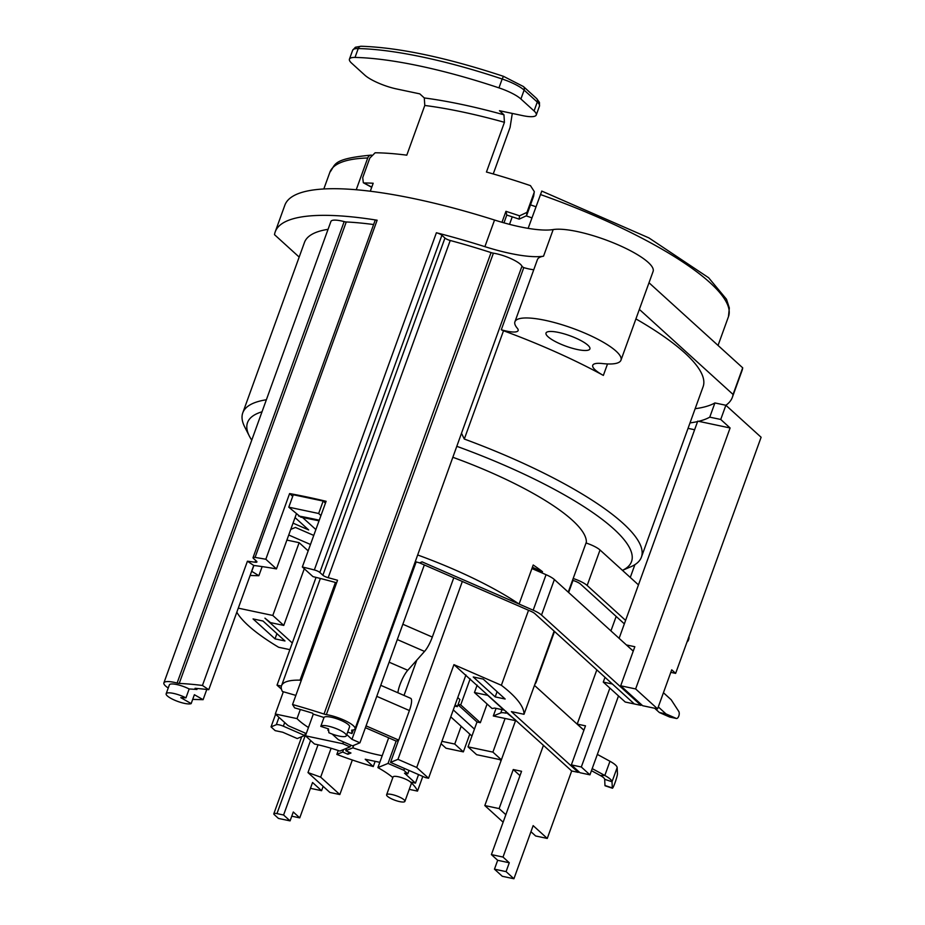 <?xml version="1.0" encoding="UTF-8"?>
<svg xmlns="http://www.w3.org/2000/svg" width="925" height="925" viewBox="0 0 925 925"><rect width="100%" height="100%" fill="white"/><g stroke="black" fill="none" stroke-linecap="round" stroke-linejoin="round"><path stroke-width="1.39" d="M543.449 745.342L453.932 664.647L501.373 685.286A155.573 37.278 19.9 0 1 524.012 714.285L511.386 711.614L578.322 772.375L571.685 770.976L543.449 745.342L503.015 857.059L491.395 854.596L497.673 860.296L494.459 869.176L502.298 876.287L513.918 878.75L506.079 871.628L509.282 862.759L503.015 857.059M578.634 771.508L578.322 772.375M583.895 730.264L534.477 685.39M473.242 676.973L495.199 696.907L505.154 699.022L483.197 679.077L473.242 676.973M497.083 691.692L495.199 696.907M617.16 767.577L617.449 773.751A7.782 0.752 108.5 0 1 615.287 781.983A7.782 0.752 108.5 0 1 612.408 788.227A7.782 0.752 108.5 0 1 612.315 787.95L612.015 781.775L617.16 767.577A19.448 4.66 19.9 0 0 615.403 764.929A19.448 4.66 19.9 0 0 609.968 761.275L597.33 754.395M612.408 788.227L605.066 785.764A7.782 0.752 -71.5 0 1 604.973 785.498L604.684 779.312A11.667 2.798 -160.1 0 0 603.62 777.728A11.667 2.798 -160.1 0 0 600.36 775.532L591.445 770.675M592.197 768.606L604.823 775.474A19.448 4.66 19.9 0 1 610.257 779.128A19.448 4.66 19.9 0 1 612.015 781.775L604.684 779.312M596.822 669.885L577.2 724.09L583.918 730.183M634.908 564.643L630.272 577.454M616.166 616.443L610.928 630.896M571.685 770.976L547.265 838.432L533.147 825.62L513.918 878.75M535.957 681.309L536.431 681.413A155.573 37.278 19.9 0 1 536.327 681.748A155.573 37.278 19.9 0 1 534.835 684.384M320.952 515.572L318.663 513.491L288.785 507.178L300.775 517.144L319.044 520.821M325.45 503.142L323.16 501.061L293.294 494.748L288.785 507.178M318.663 513.491L323.16 501.061M501.974 222.289L505.94 211.328A211.975 50.794 19.9 0 1 519.526 215.814L519.145 219.144A198.355 47.533 -160.1 0 0 506.784 215.062L503.963 222.856M519.145 219.144L526.579 215.698L533.644 196.169L534.315 191.614M493.233 173.946L510.08 127.43L512.288 113.428M526.579 215.698L526.961 212.38L519.526 215.814M526.961 212.38L534.026 192.851L533.644 196.169M371.781 187.093L363.328 182.734L362.716 177.635L369.792 158.106L375.145 152.775A211.975 50.794 -160.1 0 1 406.792 155.169L424.783 105.462A211.975 50.794 19.9 0 1 504.437 122.308L486.446 172.027A211.975 50.794 -160.1 0 1 530.453 185.636L534.315 191.625L534.026 192.851M364.219 182.953A211.975 50.794 19.9 0 1 373.18 183.242L370.289 191.232M504.437 122.308L503.952 114.804L499.454 110.711L522.683 115.625A25.276 6.059 19.9 0 0 536.269 114.977L539.483 106.098A25.276 6.059 19.9 0 0 537.286 102.062A3.885 3.261 -47.8 0 0 536.581 98.478L523.411 86.534L503.466 76.324C446.532 57.547 399.08 47.522 361.108 46.25A3.885 3.076 91.2 0 0 358.229 48.551A204.194 48.921 19.9 0 1 502.171 79.007L503.466 76.324M534.072 110.942L520.902 98.987A25.276 6.059 19.9 0 0 498.957 87.875L502.171 79.007A25.276 6.059 19.9 0 1 524.117 90.107L537.286 102.062L534.072 110.942A25.276 6.059 19.9 0 1 536.269 114.977M498.957 87.875A204.194 48.921 -160.1 0 0 355.015 57.431L358.229 48.551A25.276 6.059 19.9 0 0 352.656 50.262L355.397 47.256L361.108 46.25M505.94 211.328L506.784 215.062M355.015 57.431A25.276 6.059 19.9 0 0 349.442 59.142A25.276 6.059 19.9 0 0 351.639 63.178L364.797 75.133A25.276 6.059 19.9 0 0 396.571 88.95L419.8 93.864L424.297 97.946L424.783 105.462M313.297 714.135L305.458 735.814L342.782 743.723L343.441 741.908M283.593 815.006L276.957 813.607A5.839 1.399 19.9 0 0 273.823 813.757A5.839 1.399 19.9 0 0 274.332 814.682L278.448 818.428L290.068 820.88L283.593 815.006L310.58 740.474M318.038 744.798L307.99 772.572L320.663 777.139L339.833 794.552L329.878 792.447L307.99 772.572M331.104 748.279L320.663 777.139M572.587 580.125L573.072 580.218A155.573 37.278 -160.1 0 1 573.003 580.426A7.782 1.862 19.9 0 1 580.53 584.091L624.352 623.866M638.458 584.889L622.456 570.355L630.977 566.701A211.975 50.794 -160.1 0 0 641.407 557.151A211.975 50.794 -160.1 0 0 464.304 439.04L503.512 330.745A4.856 1.168 -160.1 0 1 501.292 329.762L523.781 267.626A21.391 5.122 -160.1 0 0 533.76 269.742M687.009 641.996A3.885 1.908 101.9 0 0 688.963 636.585M586.022 542.987A15.563 3.723 19.9 0 1 600.024 549.993L622.456 570.355A204.194 48.921 19.9 0 0 457.262 446.486M625.601 620.397L587.167 585.49A15.563 3.723 19.9 0 0 573.165 578.495M573.072 580.218L568.632 592.486M536.327 681.748L554.526 631.474L536.431 681.413M496.066 708.365L493.314 715.973L500.783 712.897A9.724 2.324 19.9 0 1 505.501 713.094L507.802 712.978M453.296 457.436A155.573 37.278 19.9 0 1 586.357 542.073L568.239 592.127M669.966 717.083A3.885 1.908 -78.1 0 1 669.769 717.06A3.885 1.908 -78.1 0 1 669.596 717.002L659.386 712.528L666.023 713.938L676.233 718.413A3.885 1.908 101.9 0 0 676.418 718.471A3.885 1.908 101.9 0 0 678.846 715.904A3.885 1.908 101.9 0 0 678.753 711.418L671.157 699.728L663.433 692.721M654.68 708.261L659.386 712.528M612.396 684.026L634.353 703.96L625.231 702.029L603.273 682.095L612.396 684.026L534.881 613.645A7.782 1.862 -160.1 0 0 530.719 611.217L419.592 562.886L422.078 561.857L519.087 604.06L531.933 568.551L546.051 574.691A15.563 3.723 -160.1 0 1 554.376 579.547L541.518 615.056A15.563 3.723 -160.1 0 0 533.193 610.199L546.051 574.691M417.95 555.081A155.573 37.278 19.9 0 1 519.087 604.06L533.193 610.199M633.232 651.142L554.376 579.547M634.353 703.96L640.99 705.359L541.518 615.056M640.99 705.359L641.303 704.492M658.299 706.92L666.023 713.938M397.889 692.767A15.563 3.85 113.5 0 1 407.763 670.29L424.54 651.42A15.563 3.85 -66.5 0 0 432.322 637.071L453.793 577.755M366.069 725.894L398.71 740.093L409.405 710.539A15.563 3.85 -66.5 0 0 410.665 698.317L380.753 685.309M365.41 727.697L396.235 741.11L398.71 740.093M626.514 645.037L633.255 651.073M531.933 568.551L533.216 565.002A155.573 37.278 19.9 0 1 542.501 571.662L542.038 572.957M450.764 716.852L471.923 736.057M454.672 706.076L457.343 706.642L459.91 699.543L457.748 697.577M458.025 704.769L477.011 721.997L474.444 729.108L453.285 709.903M499.616 759.552L501.084 760.604M455.169 704.677L457.343 706.642M441.907 741.33L454.742 744.047L461.159 726.298M454.742 744.047L463.367 751.875L446 748.209L441.052 743.712M469.784 734.126L463.367 751.875M487.105 704.006L480.329 722.702L477.011 721.997M480.329 722.702L460.719 704.908L458.164 704.364M292.288 642.991L264.955 618.166L270.493 622.618L283.767 625.427L304.29 568.748M275.026 638.863L253.068 618.929L263.024 621.033L284.981 640.967L275.026 638.863L276.91 633.648M352.333 760.003L339.833 794.552M191.174 703.59L180.78 697.647A213.918 51.257 19.9 0 1 185.96 697.855A13.609 3.261 -160.1 0 0 166.153 693.75A13.609 3.261 -160.1 0 0 176.398 700.907A13.609 3.261 -160.1 0 0 191.174 703.59L194.389 694.71L203.095 699.682L192.689 699.393M206.784 689.483L203.095 699.682M283.351 691.761L275.303 714.007L297.029 718.609A63.201 15.147 -160.1 0 0 308.464 727.501M300.324 709.51L297.029 718.609M424.321 564.944L359.941 742.798L352.517 745.862L338.377 739.711L332.144 734.045M328.699 730.912L327.889 730.183L328.641 730.345M328.375 728.854L327.889 730.183M290.762 529.389L295.457 527.447L313.76 535.413M295.85 695.403L282.403 691.484A82.649 19.807 19.9 0 1 281.524 685.749A82.649 19.807 19.9 0 1 300.07 680.164L335.44 582.461M346.678 748.267L345.777 750.742L350.957 752.996L347.869 754.28L348.69 752.013M305.493 733.224L304.672 735.491L283.351 726.206L284.68 722.529M281.478 689.194L277.026 685.159L281.42 686.084M304.672 735.491L297.237 738.543L282.726 732.23L275.153 730.634L271.037 726.888L275.604 714.285M465.934 674.961L428.553 778.237L425.431 777.578L390.535 762.397L398.583 740.139M409.012 770.433L407.775 773.843L404.491 773.15L415.464 783.117L418.551 774.583M477.138 685.124L474.456 692.524L487.729 695.334L503.928 710.03L494.713 708.076L492.054 708.504L474.456 692.524M386.615 794.748A9.724 2.324 19.9 0 1 394.142 795.084A9.724 2.324 19.9 0 1 404.063 799.813A9.724 2.324 19.9 0 1 404.907 801.362A9.724 2.324 19.9 0 1 394.963 800.252A9.724 2.324 19.9 0 1 386.615 794.748L393.044 777A9.724 2.324 19.9 0 1 400.571 777.324A9.724 2.324 19.9 0 1 410.48 782.064L415.464 783.117M379.805 762.327L365.213 759.24L373.261 766.548A111.821 26.79 19.9 0 1 336.839 754.43L342.678 752.025L343.58 749.539M375.145 761.344L373.261 766.548M306.267 733.56L289.583 726.298A3.885 0.937 19.9 0 1 287.502 725.084L275.303 714.007M316.038 577.385L277.026 685.159M512.242 216.843L509.525 224.359M626.537 644.968L634.827 646.725L620.698 685.783L642.655 705.717L657.582 708.874L635.625 688.94L620.698 685.783M670.81 672.348L675.643 673.377L671.723 669.816L657.582 708.874M635.625 688.94L730.103 427.974L720.737 419.464L709.764 417.152A233.366 55.916 19.9 0 1 698.641 421.314L730.103 427.974M698.641 421.314L697.739 421.129L619.114 638.319M603.273 682.095L604.996 677.308M697.577 421.569A233.366 55.916 19.9 0 1 690.004 422.91M694.617 429.743L688.027 428.356M278.98 717.349L276.309 724.714A5.839 1.399 19.9 0 1 283.351 726.206M276.309 724.714L271.037 726.888M515.653 720.101L507.605 713.545M515.445 720.656L493.314 715.973M346.759 734.6L351.951 739.318L416.169 561.914L415.649 561.44M350.691 745.064L350.043 746.88L339.88 751.065A63.201 15.147 -160.1 0 0 314.477 744.001L305.458 735.814M618.501 695.924L589.942 774.838L579.987 772.722L571.361 764.894L581.316 766.998L609.876 688.096M547.265 838.432L535.644 835.98L530.95 831.702M501.338 759.911L476.641 754.684L468.015 746.857L492.909 752.118L505.085 718.471M695.138 408.711A233.366 55.916 -160.1 0 0 714.909 402.942L725.871 405.266L761.113 437.259L675.643 673.377M639.36 309.389L733.062 394.455A243.09 58.24 19.9 0 1 732.357 397.311A243.09 58.24 19.9 0 1 725.871 405.266L720.737 419.464M714.909 402.942L709.764 417.152M589.942 774.838L581.316 766.998M577.2 724.09L585.49 725.836L571.361 764.894M519.977 775.636L513.259 769.531L521.561 771.288L491.395 854.596M505.848 814.694L499.118 808.589L513.259 769.531M494.459 869.176L506.079 871.628M474.444 729.108L468.015 746.857M323.149 786.343L321.576 790.69L312.558 782.504L299.746 817.873L293.283 812L290.068 820.88M310.442 788.331L321.576 790.69M299.746 817.873L291.768 816.185M177.114 683.043A19.448 4.66 -160.1 0 0 163.887 682.881L330.919 221.433A19.448 4.66 19.9 0 1 344.158 221.595L177.114 683.043A4.856 1.168 -160.1 0 0 179.219 683.413A227.527 54.517 19.9 0 1 202.448 685.46L247.426 561.209A227.527 54.517 19.9 0 1 255.057 562.227A4.856 1.168 -160.1 0 0 256.919 561.961A4.856 1.168 -160.1 0 0 256.502 561.186L253.462 558.423A4.856 1.168 19.9 0 1 253.034 557.648A4.856 1.168 19.9 0 1 255.069 557.417A243.09 58.24 19.9 0 1 265.822 559.255L289.606 493.568A243.09 58.24 19.9 0 1 326.109 501.292L302.336 566.979A243.09 58.24 19.9 0 1 314.338 569.95A4.856 1.168 19.9 0 1 319.842 572.471L322.883 575.234A4.856 1.168 -160.1 0 0 328.178 577.686A227.527 54.517 19.9 0 1 337.533 580.264L292.554 704.526L294.624 707.879A216.832 51.95 19.9 0 1 312.65 713.198L312.974 714.042A213.918 51.257 19.9 0 1 324.004 717.499L320.79 726.379A13.609 3.261 19.9 0 1 334.827 728.079A13.609 3.261 19.9 0 1 346.355 735.722A13.609 3.261 19.9 0 1 328.861 732.716L328.514 728.9A213.918 51.257 -160.1 0 0 320.79 726.379M253.034 557.648L375.099 220.451A4.856 1.168 19.9 0 1 377.134 220.219A243.09 58.24 -160.1 0 0 275.222 231.828A243.09 58.24 -160.1 0 0 274.505 234.673L299.168 257.069M275.222 231.828L284.854 205.2A243.09 58.24 19.9 0 1 494.54 220.034L484.897 246.663A243.09 58.24 19.9 0 0 436.403 232.753A4.856 1.168 19.9 0 1 441.896 235.274L444.948 238.037A4.856 1.168 -160.1 0 0 450.232 240.488A227.527 54.517 19.9 0 1 491.059 252.594A4.856 1.168 -160.1 0 0 493.383 253.173A19.448 4.66 19.9 0 1 521.966 266.192A4.856 1.168 -160.1 0 0 523.781 267.626M521.966 266.192L461.494 433.27L464.304 439.04M461.494 433.27L355.05 728.831A19.448 4.66 -160.1 0 0 345.996 721.072A19.448 4.66 -160.1 0 0 326.352 714.62L493.383 253.173M353.304 729.952L351.997 733.548L351.697 730.137A19.448 4.66 -160.1 0 0 355.05 728.831M501.292 329.762A21.391 5.122 19.9 0 0 518.116 330.572A21.391 5.122 19.9 0 0 517.237 328.155A56.39 13.517 19.9 0 1 514.924 321.784L537.413 259.647A56.39 13.517 19.9 0 1 543.542 256.19L553.185 229.562A77.793 18.639 19.9 0 1 494.54 220.034M484.897 246.663A77.793 18.639 -160.1 0 0 543.542 256.19M491.059 252.594L324.016 714.042A4.856 1.168 -160.1 0 0 326.352 714.62M344.158 221.595A4.856 1.168 -160.1 0 0 346.251 221.965A227.527 54.517 19.9 0 1 373.619 224.544M163.887 682.881A19.448 4.66 -160.1 0 0 168.234 688.003M266.377 399.762A211.975 50.794 -160.1 0 0 242.778 412.839L304.475 242.419A211.975 50.794 19.9 0 1 328.063 229.331M197.291 688.501L196.933 689.483L195.036 688.304A216.832 51.95 19.9 0 1 208.761 689.715L202.448 685.46M196.933 689.483A213.918 51.257 19.9 0 0 189.162 688.975L185.96 697.855M607.517 363.953L603.366 375.411A211.975 50.794 -160.1 0 0 503.512 330.745M603.366 375.411A29.172 6.984 19.9 0 1 592.74 365.306A29.172 6.984 19.9 0 1 602.36 363.548A56.39 13.517 19.9 0 0 620.976 360.172A56.39 13.517 19.9 0 0 572.552 328.271A56.39 13.517 19.9 0 0 514.924 321.784M587.861 345.187A23.333 5.596 19.9 0 1 589.896 348.922A23.333 5.596 19.9 0 1 571.835 348.124A23.333 5.596 19.9 0 1 548.039 336.758A23.333 5.596 19.9 0 1 546.004 333.035A23.333 5.596 19.9 0 1 564.065 333.833A23.333 5.596 19.9 0 1 587.861 345.187M635.914 318.905A211.975 50.794 19.9 0 1 703.104 386.719L641.407 557.151M247.426 561.209L253.739 565.464L208.761 689.715M407.775 773.843L403.832 770.282L388.049 763.414L377.897 767.6L388.673 737.826M404.017 695.427L416.805 660.126M388.049 763.414L396.143 741.075M462.338 581.478L397.958 759.332L390.535 762.397M532.395 567.268L542.501 571.662M649.003 282.761L742.706 367.826A243.09 58.24 19.9 0 1 742 370.682L732.357 397.311M553.185 229.562A56.39 13.517 19.9 0 1 615.275 243.633A56.39 13.517 19.9 0 1 653.108 271.407L620.976 360.172M503.131 822.198L484.816 805.559L499.118 808.589M392.824 777.613A63.201 15.147 -160.1 0 0 377.897 767.6M353.743 745.353L352.841 747.828A63.201 15.147 -160.1 0 0 382.21 755.69M289.606 493.568L292.693 496.378M336.619 582.796A216.832 51.95 19.9 0 0 312.974 576.633L302.336 566.979M295.04 517.572L308.672 529.944L293.028 523.134M251.75 440.161A204.194 48.921 19.9 0 1 249.357 436.103A204.194 48.921 19.9 0 1 262.018 411.798M253.739 565.464A216.832 51.95 19.9 0 1 276.459 568.91L296.335 514.023M276.459 568.91L265.822 559.255M262.168 566.597L258.861 575.72L251.762 571.326L253.889 565.487M258.861 575.72L250.12 575.477M409.255 789.36L417.499 791.106A82.649 19.807 19.9 0 0 410.48 782.064A9.724 2.324 19.9 0 1 411.336 783.614L404.907 801.362M497.673 860.296L509.282 862.759M351.951 739.318L359.941 742.798M189.162 688.975A13.609 3.261 -160.1 0 0 169.367 684.87L166.153 693.75M324.004 717.499A13.609 3.261 19.9 0 1 338.041 719.199A13.609 3.261 19.9 0 1 349.569 726.842L346.355 735.722M324.016 714.042A227.527 54.517 -160.1 0 0 292.554 704.526M347.661 732.103L351.997 733.548M417.499 791.106L422.806 776.433M347.869 754.28L342.678 752.025M345.777 750.742L352.841 747.828M470.166 678.811L460.719 704.908M338.249 750.522L336.839 754.43M350.043 746.88L342.782 743.723M416.169 561.914L419.592 562.886M742.706 367.826L733.062 394.455M301.145 680.777L300.07 680.164M242.778 412.839A211.975 50.794 -160.1 0 0 244.674 426.864L249.357 436.103M315.876 529.562L302.579 517.491M403.832 770.282L404.491 768.467M515.722 720.17L484.816 805.559M397.958 759.332L416.712 767.484L428.553 778.237M501.373 759.807L492.909 752.118M289.883 649.651L278.633 647.269A155.573 37.278 19.9 0 1 236.823 612.223M238.292 608.153L272.794 615.46L283.767 625.427M286.9 540.084L299.145 542.674L272.794 615.46M299.145 542.674L308.164 550.861M310.488 544.478L288.727 535.008M453.932 664.647L416.712 767.484M528.533 610.269L501.373 685.286M554.121 631.116L524.012 714.285M356.229 189.752L367.734 157.99A4.856 4.035 -91.7 0 1 371.295 155.111A4.856 4.035 -91.7 0 1 371.457 155.111M541.738 191.221L528.14 228.359M604.973 785.498L612.315 787.95M600.36 775.532L604.823 775.474L609.968 761.275M319.264 520.208A215.86 51.719 -160.1 0 0 298.486 515.977M520.902 98.987L524.117 90.107A3.885 3.261 -47.8 0 0 523.411 86.534M503.952 114.804A217.803 52.193 -160.1 0 0 424.297 97.946M600.024 549.993L587.167 585.49M505.501 713.094L506.102 711.429M501.974 709.614L500.783 712.897M676.233 718.413L669.596 717.002M402.861 624.248L432.322 637.071M397.311 639.568L424.54 651.42M389.124 662.184L407.763 670.29M376.764 696.34L409.405 710.539M255.069 557.417L377.134 220.219M319.842 572.471L441.896 235.274M436.403 232.753L314.338 569.95M328.178 577.686L450.232 240.488M444.948 238.037L322.883 575.234M255.693 560.457L255.057 562.227M179.219 683.413L346.251 221.965M276.957 813.607L305.978 733.433M540.385 194.516A211.975 50.794 19.9 0 1 728.484 316.593L729.328 307.967L726.495 299.249L708.619 277.731L648.922 237.91L541.749 191.07M323.819 188.977L329.855 172.293A211.975 50.794 19.9 0 1 367.734 157.99M526.464 215.976A151.688 36.341 19.9 0 1 531.933 217.872M536.581 98.478L539.448 102.421L539.483 106.098M371.7 187.312L363.34 182.745M349.442 59.142L352.656 50.262M573.003 580.426L568.632 592.497M676.418 718.471L669.769 717.06M281.524 685.749L320.362 578.472M273.823 813.757L301.723 736.705M329.855 172.293C335.879 164.685 331.289 158.857 371.295 155.111M718.043 345.441L728.484 316.593M535.957 206.749L530.499 204.864"/></g></svg>

